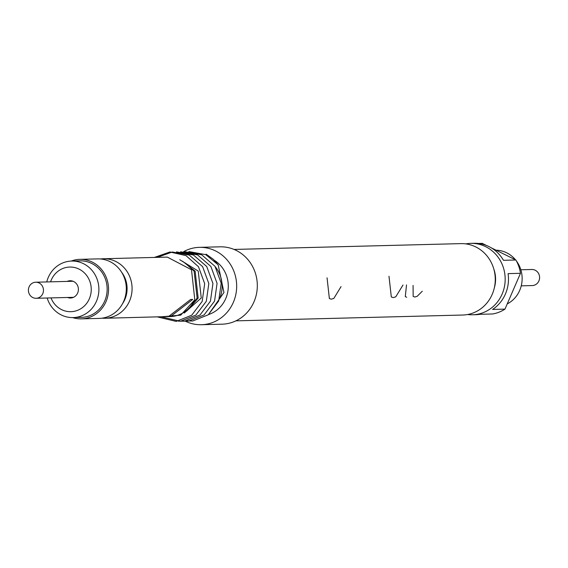 <?xml version="1.0" encoding="UTF-8"?>
<svg xmlns="http://www.w3.org/2000/svg" width="568" height="568" viewBox="0 0 568 568"><rect width="100%" height="100%" fill="white"/><g stroke="black" fill="none" stroke-linecap="round" stroke-linejoin="round"><path stroke-width="0.85" d="M235.897 320.856L462.679 315.034A35.72 33.498 -91.5 0 0 492.193 294.38A35.72 33.498 -91.5 0 0 460.847 243.622L234.066 249.437M470.758 243.367L474.06 243.281A35.72 33.498 88.5 0 1 503.475 260.314L515.865 260.002A35.72 33.498 -91.5 0 1 520.473 273.307L508.083 273.627A35.72 33.498 88.5 0 1 505.406 294.039A35.72 33.498 88.5 0 1 492.584 309.439L504.973 309.12A35.72 33.498 -91.5 0 1 492.506 313.983L480.116 314.303A35.72 33.498 88.5 0 1 475.892 314.693L472.59 314.779A35.72 33.498 -91.5 0 0 502.105 294.125A35.72 33.498 -91.5 0 0 470.758 243.367A35.72 33.498 -91.5 0 0 465.817 243.892M467.627 314.516A35.72 33.498 -91.5 0 0 472.59 314.779M486.691 245.568L482.225 243.36L478.299 243.459M100.522 258.98A29.763 27.917 88.5 0 1 103.404 258.745A29.763 27.917 88.5 0 1 129.525 301.047A29.763 27.917 88.5 0 1 104.931 318.257A29.763 27.917 88.5 0 1 102.041 318.172M167.808 316.624L170.62 316.511L192.722 299.421L190.621 299.478L168.511 316.561L104.931 318.257M103.404 258.745L167.29 257.105L191.501 269.743L194.753 299.364L194.362 300.273A29.763 27.917 -91.5 0 1 170.173 316.582L168.859 316.617M491.221 247.811L515.865 260.002M520.473 273.307L504.973 309.12M72.633 317.59A29.763 27.917 -91.5 0 0 81.394 318.861L99.151 318.407A29.763 27.917 -91.5 0 0 123.746 301.189A29.763 27.917 -91.5 0 0 97.625 258.894L79.868 259.349A29.763 27.917 -91.5 0 0 71.185 261.067M81.394 318.861A29.763 27.917 -91.5 0 0 105.989 301.651A29.763 27.917 -91.5 0 0 79.868 259.349M47.165 298.001A28.279 26.518 -91.5 0 0 73.102 317.583L81.359 317.37A28.279 26.518 -91.5 0 0 106.031 281.046A28.279 26.518 -91.5 0 0 79.91 260.84L71.653 261.053A28.279 26.518 -91.5 0 0 46.753 281.934M185.409 321.225A38.695 36.288 -91.5 0 0 201.377 324.719L222.024 324.186A38.695 36.288 -91.5 0 0 253.995 301.807A38.695 36.288 -91.5 0 0 220.036 246.824L199.389 247.35A38.695 36.288 -91.5 0 0 183.634 251.645M201.377 324.719A38.695 36.288 -91.5 0 0 233.349 302.339A38.695 36.288 -91.5 0 0 199.389 247.35M208.91 314.402A29.763 27.917 -91.5 0 0 225.737 298.576A29.763 27.917 -91.5 0 0 214.427 260.364M219.504 298.825A29.763 27.917 -91.5 0 0 219.546 298.732A29.763 27.917 -91.5 0 0 215.364 266.868M188.867 251.567L205.786 254.67L206.127 254.152L213.419 259.37L218.183 264.908L223.948 292.492L208.307 314.75M156.541 257.382L169.917 251.986L154.361 257.439M161.269 316.809L180.688 315.169L194.362 300.273M205.786 254.67L218.055 264.731M182.584 261.252L195.144 271.135L198.168 298.094L186.886 310.944M169.917 251.986L185.999 255.628L198.488 266.754L204.686 283.673L202.172 301.423L191.707 315.233L176.194 321.41L157.428 316.909M157.244 257.368L172.267 252L189.272 255.096L202.613 266.648L208.818 283.567L206.305 301.317L195.839 315.126L180.326 321.303L161.816 316.965M176.478 251.887L193.439 255.004L206.745 266.548L212.943 283.467L210.43 301.21L199.971 315.02L184.458 321.204L178.253 321.14M180.603 251.78L197.572 254.904L210.877 266.442L217.075 283.361L214.562 301.104L204.097 314.913L188.583 321.097L182.385 321.034M184.735 251.674L201.697 254.798L215.002 266.335L221.201 283.254L218.687 300.997L208.229 314.807L192.715 320.991L186.51 320.927M184.827 262.771L194.114 271.163L197.131 298.122L188.704 309.148M179.758 259.725L198.239 271.057L201.264 298.015L184.231 313.067M516.404 260.96A28.279 26.518 88.5 0 1 521.367 271.76A28.279 26.518 88.5 0 1 507.217 303.93M496.034 250.19A28.279 26.518 88.5 0 1 515.51 259.825M521.246 285.846L532.273 285.562A8.037 7.54 -91.5 0 0 539.6 277.333A8.037 7.54 -91.5 0 0 531.861 269.495L520.835 269.772M73.102 317.583A28.279 26.518 -91.5 0 0 97.774 281.259A28.279 26.518 -91.5 0 0 71.653 261.053M50.992 297.902A22.322 20.938 -91.5 0 0 77.376 310.412A22.322 20.938 -91.5 0 0 90.362 283.006A22.322 20.938 -91.5 0 0 70.822 267.052A22.322 20.938 -91.5 0 0 50.58 281.834M67.564 297.483A8.634 8.094 -91.5 0 0 70.531 298.001A8.634 8.094 -91.5 0 0 78.064 286.911A8.634 8.094 -91.5 0 0 70.091 280.741A8.634 8.094 -91.5 0 0 67.152 281.416M42.827 293.521A8.037 7.54 88.5 0 1 36.139 298.285A8.037 7.54 88.5 0 1 28.4 290.447A8.037 7.54 88.5 0 1 35.727 282.218A8.037 7.54 88.5 0 1 42.827 293.521M341.063 286.599L333.821 298.441L331.25 299.187L329.369 298.555L327.054 277.816M403.003 285.015L395.754 296.851L393.191 297.596L391.309 296.965L388.988 276.226M406.709 297.256L405.289 296.61L406.525 284.909M422.28 291.221L417.189 296.304L414.839 297.043L413.156 296.404L413.078 285.427M121.673 272.306A25.872 24.268 88.5 0 1 122.482 303.781M494.323 287.855A28.258 26.497 -91.5 0 0 493.84 269.14M73.059 281.259L35.727 282.218M73.471 297.327L36.139 298.285"/></g></svg>
